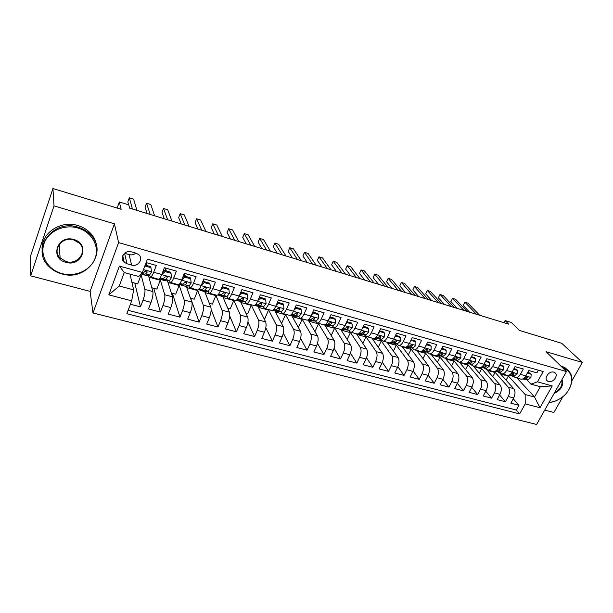 <?xml version="1.0" encoding="UTF-8"?>
<svg xmlns="http://www.w3.org/2000/svg" width="613" height="613" viewBox="0 0 613 613"><rect width="100%" height="100%" fill="white"/><g stroke="black" fill="none" stroke-linecap="round" stroke-linejoin="round"><path stroke-width="0.92" d="M553.769 372.168C549.041 370.536 543.371 378.681 547.539 381.087L548.528 381.531C553.263 383.133 558.918 375.003 554.719 372.597L553.769 372.168M544.727 410.089L553.876 412.48L562.749 396.887M92.984 312.982L536.605 424.472L566.489 371.562L118.593 242.595L92.984 312.982L90.126 291.374L114.424 223.791L54.021 205.891L30.65 275.842L90.126 291.374M30.65 275.842L30.704 255.583L52.94 188.528L121.159 209.278L119.328 201.961L117.144 208.06M571.921 380.773L582.35 362.452L561.738 343.311L519.495 330.453L511.388 322.492L505.12 320.568L503.986 322.699M54.021 205.891L52.94 188.528M538.375 370.175L536.904 372.827L528.774 370.536L525.831 375.884L520.368 374.367C518.82 376.957 517.096 378.022 515.196 377.562L513.043 375.731M520.368 374.367L523.31 368.988L515.043 366.658L512.108 372.068L506.553 370.52C505.012 373.133 503.304 374.214 501.426 373.761L499.311 371.938M506.553 370.52L509.487 365.087L501.082 362.72L498.154 368.183L492.507 366.605C490.975 369.248 489.289 370.352 487.442 369.907L485.366 368.076M492.507 366.605L495.434 361.126L486.898 358.72L483.971 364.229L478.24 362.635C476.707 365.302 475.037 366.421 473.221 365.984L471.182 364.153M478.24 362.635L481.151 357.095L472.47 354.643L469.558 360.214L463.719 358.59C462.202 361.287 460.547 362.421 458.769 361.999L456.769 360.168M463.719 358.59L466.631 353.004L457.804 350.506L454.9 356.13L448.961 354.483C447.444 357.203 445.812 358.36 444.073 357.946L442.119 356.107M448.961 354.483L451.865 348.835L442.885 346.299L439.988 351.985L433.958 350.299C432.449 353.057 430.832 354.23 429.123 353.824L427.223 351.985M433.958 350.299L436.847 344.598L427.713 342.023L424.824 347.763L418.687 346.054C417.185 348.835 415.599 350.031 413.928 349.64L412.066 347.793M418.687 346.054L421.568 340.284L412.281 337.663L409.407 343.464L403.162 341.725C401.668 344.537 400.097 345.755 398.465 345.372L396.657 343.525M403.162 341.725L406.028 335.901L396.573 333.234L393.715 339.096L387.362 337.326C385.876 340.169 384.336 341.403 382.742 341.035L381.24 339.541M387.362 337.326L390.213 331.441L380.596 328.729L377.746 334.652L371.279 332.851C369.808 335.725 368.29 336.981 366.735 336.621L365.034 334.775M371.279 332.851L374.122 326.905L364.337 324.139L361.501 330.123L354.919 328.292C353.448 331.196 351.962 332.476 350.452 332.131L348.812 330.277L350.368 332.652L341.119 330.101M354.919 328.292L357.747 322.285L347.778 319.473L344.958 325.518L338.261 323.656C336.805 326.591 335.342 327.894 333.878 327.564L332.292 325.702M338.261 323.656L341.073 317.58L330.928 314.714L328.124 320.829L321.304 318.936C319.856 321.902 318.423 323.227 317.005 322.913L315.488 321.043M321.304 318.936L324.101 312.791L313.772 309.871L310.983 316.055L304.04 314.124C302.6 317.128 301.198 318.476 299.834 318.178L298.378 316.308M304.04 314.124L306.822 307.91L296.294 304.945L293.527 311.197L286.455 309.228C285.03 312.27 283.658 313.641 282.348 313.35L280.953 311.481M286.455 309.228L289.221 302.945L278.501 299.926L275.75 306.247L268.548 304.24C267.13 307.312 265.797 308.714 264.532 308.446L263.215 306.561M268.548 304.24L271.291 297.887L260.372 294.807L257.636 301.205L250.296 299.159C248.901 302.27 247.598 303.696 246.388 303.443L245.146 301.55M250.296 299.159L253.023 292.738L241.897 289.597L239.185 296.064L231.706 293.979C230.319 297.129 229.055 298.585 227.906 298.339L226.741 296.439M231.706 293.979L234.411 287.482L223.071 284.286L220.381 290.83L212.757 288.708C211.393 291.895 210.159 293.374 209.071 293.152L207.983 291.236M212.757 288.708L215.439 282.133L203.884 278.869L201.217 285.489L193.447 283.329C192.091 286.555 190.904 288.064 189.877 287.857L188.873 285.926M193.447 283.329L196.099 276.678L184.321 273.352L181.678 280.049L173.763 277.85C172.422 281.114 171.272 282.647 170.314 282.463L169.403 280.516M173.763 277.85L176.391 271.115L164.376 267.728L161.763 274.509C160.437 277.796 159.311 279.352 158.392 279.176L150.492 276.999M130.393 304.255L140.469 306.875L134.806 283.114M148.354 275.145L152.867 291.566C153.281 294.133 152.668 297.734 151.036 302.362L148.492 308.96L160.407 312.055L153.763 288.248M167.456 280.708L172.552 296.861C173.058 299.428 172.483 303.006 170.843 307.58L168.268 314.101L179.961 317.136L172.376 293.282M186.214 286.125L191.869 302.056C192.459 304.623 191.923 308.17 190.268 312.699L187.678 319.143L199.141 322.131L190.658 298.232M204.65 291.413L210.826 307.159C211.493 309.726 210.995 313.243 209.332 317.726L206.719 324.093L217.967 327.02L211.14 309.565M228.933 289.528L228.434 288.424L222.803 286.838L223.285 287.949L228.933 289.528L229.331 293.596L227.086 296.431L222.757 296.569L229.431 312.163C230.174 314.73 229.714 318.224 228.044 322.653L225.4 328.959L236.449 331.825L229.729 316.04M240.495 301.542L247.69 317.074C248.51 319.634 248.081 323.112 246.411 327.495L243.744 333.725L254.587 336.545L247.936 322.047M257.889 306.331L265.621 321.894C266.509 324.453 266.119 327.909 264.433 332.246L261.751 338.407L272.402 341.173L265.804 327.733M274.984 311.052L283.229 326.629C284.187 329.189 283.819 332.614 282.133 336.905L279.436 343.004L289.888 345.724L283.344 333.181M291.788 315.68L300.516 331.281C301.542 333.84 301.205 337.242 299.519 341.487L296.799 347.517L307.067 350.192L300.577 338.422M308.301 320.239L317.503 335.847C318.591 338.407 318.285 341.786 316.592 345.985L313.856 351.954L323.94 354.575L317.503 343.479M324.599 324.829L334.185 340.338C335.334 342.889 335.058 346.245 333.357 350.406L330.606 356.314L340.522 358.889L334.139 348.391M340.698 329.449L350.582 344.751C351.785 347.295 351.54 350.628 349.839 354.751L347.073 360.59L356.812 363.126L350.483 353.157M356.391 333.771L366.689 349.081C367.953 351.624 367.739 354.935 366.03 359.019L363.248 364.796L372.819 367.287L366.551 357.793M371.83 338.031L382.527 353.341C383.845 355.877 383.654 359.172 381.937 363.21L379.148 368.934L388.558 371.378L382.336 362.314M387.018 342.215L398.09 357.532C399.461 360.061 399.293 363.333 397.584 367.333L394.78 372.995L404.028 375.401L397.868 366.72M401.952 346.337L413.392 361.647C414.817 364.176 414.672 367.417 412.955 371.386L410.143 376.987L419.238 379.355L413.131 371.026M416.641 350.383L428.441 365.693C429.92 368.221 429.797 371.44 428.081 375.371L425.253 380.918L434.196 383.248L428.142 375.24M431.1 354.375L443.245 369.677C444.762 372.191 444.663 375.401 442.946 379.286L440.111 384.78L448.908 387.071L442.908 379.363M445.329 358.298L457.796 373.593C459.367 376.106 459.283 379.286 457.566 383.14L454.723 388.581L463.374 390.833L457.428 383.401M459.329 362.153L472.117 377.439C473.726 379.953 473.673 383.11 471.949 386.933L469.098 392.32L477.611 394.534L471.719 387.362M473.098 365.938L486.209 381.232C487.856 383.738 487.818 386.88 486.101 390.657L483.236 395.998L491.611 398.174L485.787 391.24M486.393 369.371L500.07 384.964C501.756 387.454 501.74 390.581 500.024 394.328L497.151 399.615L505.396 401.76L499.626 395.056M222.611 287.014L222.266 286.233M204.129 281.597L203.455 279.926M185.41 276.34L184.674 274.302M166.345 270.992L165.64 268.785M119.328 201.961L128.745 204.857L129.649 208.159L508.729 324.147L505.12 320.568M126.991 263.766L131.611 265.054C138.109 267.191 143.833 258.724 138.661 254.587L136.032 253.169L131.404 251.843C124.914 249.667 119.144 258.081 124.224 262.249L126.991 263.766L124.585 253.338L129.098 254.617C131.619 255.238 133.872 254.732 135.841 253.115M530.912 384.136L537.471 381.83L543.179 371.547L147.411 259.161L142.392 272.456L138.676 276.501L124.24 272.54L119.251 286.01L133.649 289.857L131.68 300.837L126.83 313.703L519.663 413.898L525.226 403.875L525.165 394.519L534.544 397.032L540.298 386.711L530.912 384.136L526.552 379.47M537.471 381.83L552.244 385.922L539.976 407.737L525.226 403.875M131.68 300.837L108.823 294.853L119.397 266.088L142.392 272.456M494.385 371.539L508.277 387.171C509.993 389.661 509.985 392.772 508.269 396.504L505.396 401.76M499.756 373.064L513.709 388.627L508.277 387.171M480.745 367.593L494.553 383.477C496.224 385.975 496.201 389.109 494.476 392.864L491.611 398.174M467.022 363.739L480.6 379.723C482.232 382.228 482.186 385.378 480.469 389.178L477.611 394.534M453.091 359.816L466.416 375.907C468.01 378.42 467.949 381.592 466.225 385.424L463.374 390.833M438.931 355.824L452.003 372.03C453.551 374.551 453.467 377.738 451.75 381.608L448.908 387.071M424.541 351.755L437.353 368.091C438.854 370.612 438.747 373.823 437.031 377.731L434.196 383.248M409.921 347.625L422.457 364.084C423.905 366.612 423.775 369.838 422.058 373.784L419.238 379.355M395.056 343.41L407.308 360.007C408.71 362.536 408.557 365.792 406.84 369.769L404.028 375.401M379.953 339.119L391.899 355.862C393.247 358.398 393.071 361.678 391.355 365.693L388.558 371.378M364.589 334.744L376.221 351.647C377.524 354.184 377.317 357.486 375.608 361.54L372.819 367.287M350.069 331.932L360.283 347.356C361.524 349.9 361.295 353.218 359.586 357.318L356.812 363.126M334.338 327.694L344.054 342.996C345.242 345.54 344.981 348.881 343.28 353.019L340.522 358.889M318.27 323.258L327.549 338.552C328.675 341.104 328.384 344.468 326.691 348.651L323.94 354.575M301.918 318.752L310.745 334.031C311.81 336.591 311.488 339.977 309.795 344.2L307.067 350.192M285.283 314.163L293.635 329.434C294.638 331.985 294.294 335.403 292.6 339.663L289.888 345.724M268.356 309.496L276.225 324.744C277.153 327.304 276.777 330.744 275.091 335.05L272.402 341.173M251.123 304.745L258.487 319.978C259.353 322.538 258.939 326.001 257.261 330.353L254.587 336.545M233.591 299.91L240.426 315.12C241.215 317.68 240.779 321.166 239.101 325.564L236.449 331.825M215.738 294.991L222.029 310.17C222.741 312.737 222.266 316.247 220.603 320.691L217.967 327.02M197.562 289.98L203.286 305.128C203.922 307.695 203.409 311.228 201.754 315.726L199.141 322.131M178.95 284.555L184.191 299.987C184.743 302.561 184.191 306.117 182.544 310.661L179.961 317.136M160.054 279.168L164.728 294.753C165.196 297.32 164.606 300.906 162.966 305.504L160.407 312.055M164.859 277.022L166.414 276.846L166.813 276.54L166.085 276.356L166.246 276.869M146.124 262.579L156.284 265.444L153.687 272.256C152.369 275.559 151.258 277.13 150.369 276.961L149.549 274.992M146.921 265.536L146.262 263.146M140.921 274.057L144.883 289.42C145.266 291.987 144.637 295.596 143.005 300.24L140.469 306.875M128.102 310.339L516.322 410.043L518.958 405.285L513.25 398.795M513.709 388.627C515.441 391.125 515.441 394.22 513.717 397.937L510.844 403.178L518.958 405.285M129.994 274.118L133.649 289.857M114.424 223.791L118.593 242.595M582.35 362.452L546.083 351.701L566.489 371.562M517.096 378.083L534.544 397.032L539.976 407.737M507.825 375.424L525.165 394.519M185.8 281.842L186.436 282.018M205.156 287.221L205.7 287.374M224.136 292.501L224.603 292.631M242.771 297.688L243.154 297.795M131.902 282.325L137.695 283.896L141.051 274.992L140.837 274.157M140.262 274.777L141.051 274.992M151.809 287.719L156.882 289.091L160.269 280.287L159.939 279.176M148.905 277.16L160.269 280.287M167.993 282.417L179.142 285.489L178.827 284.562M171.333 293.006L175.716 294.186L179.142 285.489M170.452 282.501L178.184 284.631C179.172 284.83 180.337 283.298 181.678 280.049M186.735 287.574L197.662 290.585L197.417 289.934M190.497 298.194L194.206 299.198L197.662 290.585M190.022 287.895L197.601 289.987C198.65 290.202 199.861 288.7 201.217 285.489M205.133 292.646L215.853 295.596L215.584 294.945M209.309 303.282L212.366 304.109L215.853 295.596M209.225 293.19L216.65 295.236C217.761 295.466 219.01 294.002 220.381 290.83M223.201 297.619L233.722 300.523L233.423 299.864M227.768 308.278L230.204 308.937L233.722 300.523M228.067 298.385L235.338 300.393C236.511 300.638 237.798 299.198 239.185 296.064M240.947 302.508L251.269 305.351L250.955 304.699M245.89 313.189L247.729 313.687L251.269 305.351M246.556 303.489L253.69 305.45C254.916 305.718 256.234 304.301 257.636 301.205M258.38 307.312L268.509 310.101L268.172 309.442M263.69 318.009L264.939 318.346L268.509 310.101M264.709 308.492L271.697 310.416C272.977 310.699 274.333 309.304 275.75 306.247M275.505 312.032L285.451 314.768L285.091 314.109M281.168 322.737L281.857 322.921L285.451 314.768M282.532 313.404L289.382 315.297C290.715 315.588 292.094 314.224 293.527 311.197M292.34 316.668L302.102 319.358L301.719 318.699M298.339 327.388L302.102 319.358M300.025 318.231L306.738 320.078C308.124 320.392 309.542 319.051 310.983 316.055M308.875 321.22L318.469 323.863L318.063 323.204M314.967 331.549L318.469 323.863M317.205 322.967L323.794 324.783C325.227 325.105 326.675 323.787 328.124 320.829M325.135 325.702L334.552 328.292L334.131 327.633M331.212 335.526L334.552 328.292M334.085 327.618L340.544 329.403C342.023 329.74 343.495 328.445 344.958 325.518M347.165 339.464L350.368 332.652M350.667 332.192L357.004 333.939C358.528 334.292 360.023 333.02 361.501 330.123M356.835 334.43L365.923 336.935L364.406 334.736M362.85 343.372L365.923 336.935M366.957 336.683L373.171 338.399C374.742 338.759 376.267 337.51 377.746 334.652M372.29 338.69L381.217 341.15L379.761 339.104M378.267 347.242L381.217 341.15M382.964 341.096L389.063 342.782C390.673 343.157 392.22 341.924 393.715 339.096M387.493 342.874L396.259 345.295L394.864 343.395M393.423 351.073L396.259 345.295M398.695 345.433L404.68 347.088C406.335 347.471 407.906 346.268 409.407 343.464M402.442 346.996L411.062 349.372L409.722 347.602M408.327 354.866L411.062 349.372M414.158 349.701L420.035 351.318C421.721 351.716 423.322 350.529 424.824 347.763M417.154 351.05L425.621 353.379L424.334 351.739M422.985 358.613L425.621 353.379M429.368 353.893L435.13 355.486C436.854 355.892 438.479 354.72 439.988 351.985M431.629 355.034L439.95 357.325L438.716 355.801M437.406 362.314L439.95 357.325M444.318 358.015L449.98 359.578C451.735 359.992 453.375 358.85 454.9 356.13M445.866 358.957L454.049 361.21L452.877 359.793M451.589 365.969L454.049 361.21M459.014 362.068L464.577 363.601C466.37 364.03 468.033 362.904 469.558 360.214M459.88 362.819L467.926 365.034L466.807 363.716M465.543 369.585L467.926 365.034M473.481 366.061L478.937 367.562C480.761 367.999 482.439 366.888 483.971 364.229M473.68 366.62L481.588 368.796L480.523 367.57L486.576 368.206L483.895 367.463L486.155 366.283L486.086 365.348L481.741 366.942M479.282 373.156L481.588 368.796M487.703 369.976L493.067 371.455C494.921 371.899 496.614 370.811 498.154 368.183M487.258 370.359L495.036 372.497L494.208 371.57M492.798 376.673L495.036 372.497M501.695 373.838L506.959 375.286C508.851 375.746 510.56 374.666 512.108 372.068M500.629 374.037L508.284 376.144L507.618 375.417M506.108 380.152L508.284 376.144M516.322 410.043L519.663 413.898M515.464 377.631L520.636 379.064C522.552 379.524 524.284 378.466 525.831 375.884M124.24 272.54L119.397 266.088M119.251 286.01L108.823 294.853M552.244 385.922L540.298 386.711M144.844 265.958L150.936 267.666L151.549 271.942L149.572 274.992L146.139 275.436L142.116 274.394M145.633 271.406L145.542 270.823M145.871 265.237L146.369 262.648M150.936 267.666L150.629 266.571L145.189 265.046M132.446 209.01L129.305 197.846L133.642 199.194L136.914 210.382M141.289 273.659L142.354 274.386L145.733 273.927L147.143 272.164L146.882 271.076L144.706 271.49L143.312 273.26L141.411 273.521M146.775 270.992L144.683 271.544M128.638 204.826L127.841 201.899L129.305 197.846M77.851 228.005C64.089 223.891 47.99 231.369 43.952 243.805C39.715 256.196 48.412 270.095 62.066 273.605C75.667 277.291 91.008 270.049 95.207 258.035C99.612 246.074 91.674 231.936 77.851 228.005M61.859 273.904C56.511 272.448 52.036 269.797 48.419 265.942C30.696 248.748 53.239 218.787 78.02 227.201C82.533 228.534 86.402 230.733 89.644 233.798C109.045 250.832 87.169 281.819 61.859 273.904M73.851 239.553C90.448 243.744 82.073 267.368 65.959 262.356C49.262 258.51 57.43 234.327 73.851 239.553M66.135 261.552C77.813 265.283 88.042 251.031 79.253 243.108L73.629 239.882C62.059 236.043 51.691 250.073 60.12 258.027L66.135 261.552M42.159 250.043C40.389 233.668 60.457 219.852 77.813 225.53C82.303 226.856 86.165 229.055 89.391 232.105C93.505 236.12 95.919 240.802 96.624 246.15M549.072 402.404L553.577 401.691C564.213 397.86 570.274 390.879 571.753 380.75C571.822 374.474 569.01 370.375 563.309 368.436L563.27 368.428M562.359 367.539L566.688 369.317C570.335 371.83 572.082 375.524 571.944 380.389C570.419 390.765 564.221 397.914 553.332 401.829L548.987 402.549M562.006 379.508C563.837 385.401 561.217 390.029 554.16 393.4M554.688 392.466C560.535 389.355 562.857 385.248 561.646 380.137M560.535 365.762L564.849 367.539L567.423 369.838M171.004 273.291L170.644 272.195L164.682 270.517L165.027 271.613L171.004 273.291L171.563 277.513L169.51 280.509L165.839 280.869L161.87 279.842M165.311 270.701L165.778 268.119M165.027 271.613L161.709 274.647L171.548 277.413M162.545 272.471L164.682 270.517M150.208 214.45L146.545 203.209L150.813 204.535L154.606 215.791M160.943 279.068L162.123 279.842L165.748 279.467L167.219 277.735L166.966 276.655L164.836 277.076L163.372 278.808L159.043 279.061M147.059 213.485L145.066 207.217L146.545 203.209M190.681 278.808L190.275 277.704L184.429 276.065L184.819 277.16L190.681 278.808L191.187 282.976L189.065 285.919L185.172 286.202L181.249 285.191M184.375 276.111L184.835 273.498M184.819 277.16L181.701 280.011M182.597 277.735L184.429 276.065M167.671 219.791L163.502 208.481L167.701 209.784L171.992 221.117M180.291 284.47L181.525 285.198L185.379 284.892L186.911 283.206L186.666 282.126L184.567 282.555L183.042 284.248L178.873 284.539M186.459 281.988L184.651 282.424M164.284 218.757L162.016 212.45L163.502 208.481M209.991 284.217L209.539 283.114L203.8 281.505L204.236 282.608L209.991 284.217L210.443 288.34L208.259 291.221L204.137 291.436L200.267 290.432M203.01 282.218L203.225 280.501M204.236 282.608L201.309 285.267M202.259 282.899L203.8 281.505M184.85 225.048L180.191 213.669L184.321 214.948L189.095 226.343M199.286 289.765L200.558 290.447L204.635 290.225L206.229 288.57L205.991 287.497L203.93 287.926L202.344 289.589L198.482 289.811M206.229 288.57L205.738 287.336L204.068 287.727M181.226 223.937L178.682 217.6L180.191 213.669M217.929 294.953L222.757 296.569L218.933 295.581M223.285 287.949L220.55 290.424M221.561 287.964L222.803 286.838M201.731 230.212L196.604 218.772L200.666 220.029L205.914 231.492M219.247 295.604L223.538 295.451L225.178 293.826L224.948 292.761L222.925 293.198L221.285 294.83L217.753 294.96M225.178 293.826L224.642 292.593L223.117 292.945M197.884 229.04L195.087 222.657L196.604 218.772M247.514 294.738L246.978 293.627L241.453 292.079L241.974 293.183L247.514 294.738L247.874 298.753L245.56 301.542L241.032 301.611L237.262 300.638M241.974 293.183L239.43 295.481M240.495 292.937L241.453 292.079M218.343 235.292L212.757 223.791L216.757 225.032L222.45 236.549M236.396 300.201L242.081 300.577L243.775 298.991L243.553 297.933L241.56 298.378L239.875 299.964L236.633 300.033M243.775 298.991L243.192 297.757L241.813 298.071M214.282 234.051L211.224 227.645L212.757 223.791M265.758 299.849L265.176 298.738L259.751 297.221L260.318 298.324L265.758 299.849L266.073 303.818L263.705 306.561L258.97 306.569L255.253 305.603M260.318 298.324L257.958 300.454M259.084 297.818L259.751 297.221M234.679 240.296L228.649 228.733L232.588 229.952L238.718 241.53M254.625 305.366L260.28 305.611L262.027 304.056L261.82 303.006L259.851 303.458L258.111 305.013L255.138 305.029M262.027 304.056L261.399 302.822L260.157 303.113M230.404 238.986L227.109 232.549L228.649 228.733M283.666 304.868L283.045 303.757L277.72 302.263L278.325 303.374L283.666 304.868L283.934 308.791L281.513 311.481L276.593 311.427L272.915 310.477M278.325 303.374L276.149 305.328M277.329 302.615L277.72 302.263M250.748 245.215L244.296 233.599L248.165 234.802L254.724 246.426M272.578 310.385L278.149 310.553L279.942 309.029L279.743 307.987L277.812 308.439L276.026 309.963L273.291 309.948M279.942 309.029L279.275 307.795L278.164 308.071M246.28 243.844L242.74 237.377L244.296 233.599M301.244 309.803L300.592 308.684L295.359 307.213L296.002 308.331L301.244 309.803L301.473 313.672L298.998 316.323L293.895 316.201L290.294 315.274L295.696 315.411L297.535 313.917L297.343 312.883L295.443 313.335L293.612 314.829L291.106 314.783M296.002 308.331L294.01 310.117M266.563 250.05L259.697 238.38L263.506 239.568L270.479 251.246M297.535 313.917L296.822 312.676L295.834 312.936M261.897 248.625L258.134 242.127L259.697 238.38M312.737 312.17L313.358 313.197L318.507 314.638L318.691 318.469L316.17 321.066L310.898 320.89L307.688 320.07M313.358 313.197L311.542 314.814M318.507 314.638L317.818 313.519L312.768 312.101M282.126 254.809L274.862 243.093L278.608 244.265L285.972 255.989M307.833 320.009L312.929 320.178L314.814 318.714L314.63 317.687L312.753 318.139L310.875 319.603L308.592 319.534M314.04 317.48L313.189 317.726M277.268 253.322L273.283 246.801L274.862 243.093M329.84 317.09L330.407 317.971L335.464 319.388L335.61 323.174L333.035 325.733L327.603 325.503L324.767 324.783M330.407 317.971L328.767 319.434M335.464 319.388L334.736 318.27L329.917 316.921M297.435 259.498L289.788 247.736L293.481 248.886L301.228 260.655M325.082 324.66L329.855 324.852L331.779 323.426L331.61 322.407L329.756 322.859L327.84 324.3L325.764 324.216M330.951 322.208L330.231 322.43M292.401 257.958L288.21 251.407L289.788 247.736M346.644 321.909L347.15 322.668L352.115 324.062L352.23 327.802L349.602 330.315L341.548 329.411M347.15 322.668L345.686 323.971M352.115 324.062L351.356 322.944L346.766 321.649M312.507 264.111L304.485 252.311L308.124 253.437L316.239 265.253M341.993 329.227L346.483 329.457L348.445 328.047L348.284 327.043L346.46 327.503L344.498 328.905L342.621 328.813M347.548 326.859L346.966 327.051M307.297 262.517L302.899 255.943L304.485 252.311M363.149 326.637L363.601 327.281L368.482 328.645L368.551 332.346L365.884 334.821L358.03 333.962M363.601 327.281L362.306 328.422M368.482 328.645L367.693 327.526L363.31 326.3M327.35 268.647L318.967 256.809L322.553 257.92L331.02 269.774M358.597 333.725L362.812 333.97L364.819 332.598L364.674 331.595L360.873 333.434L359.172 333.334M363.831 331.441L363.417 331.587M321.971 267L317.365 260.41L318.967 256.809M379.37 331.273L384.558 333.15L384.596 336.805L381.884 339.25L374.229 338.43M379.761 331.809L378.635 332.798M384.558 333.15L383.738 332.031L379.57 330.859M341.954 273.122L333.227 261.238L336.759 262.341L345.571 274.226M374.903 338.154L378.865 338.414L380.911 337.066L380.773 336.07L376.957 337.886L375.44 337.786M336.414 271.421L331.618 264.808L333.227 261.238M395.316 335.817L400.358 337.579L400.358 341.196L397.615 343.594L390.144 342.82M395.646 336.261L394.688 337.104M400.358 337.579L399.507 336.46L395.546 335.349M356.345 277.52L347.272 265.605L350.751 266.693L359.9 278.608M390.91 342.506L394.642 342.774L396.726 341.456L396.596 340.468L392.764 342.253L391.423 342.161M350.636 275.773L345.663 269.145L347.272 265.605M397.446 344.59L396.404 343.51M410.978 340.284L415.882 341.931L415.859 345.51L413.07 347.87L405.791 347.134M411.254 340.636L410.465 341.334M415.882 341.931L415.009 340.813L411.239 339.755M370.505 281.857L361.111 269.912L364.543 270.977L374.014 282.93M406.641 346.789L410.151 347.065L412.265 345.77L412.143 344.79L408.304 346.552L407.124 346.46M364.651 280.064L359.494 273.413L361.111 269.912M413.055 349.058L411.568 347.755M426.38 344.667L431.154 346.215L431.092 349.747L428.265 352.077L421.162 351.379M426.602 344.935L425.966 345.487M431.154 346.215L430.249 345.096L426.671 344.092M384.458 286.125L374.75 274.149L378.129 275.199L387.914 287.183M422.104 351.004L425.399 351.28L427.545 350.008L427.437 349.042L423.583 350.782L422.564 350.697M378.459 284.286L373.125 277.62L374.75 274.149M428.326 353.333L426.487 351.923M441.521 348.973L446.164 350.421L446.072 353.923L443.207 356.207L436.287 355.548M441.682 349.165L441.214 349.579M446.164 350.421L445.23 349.303L441.843 348.345M398.197 290.332L388.19 278.325L391.515 279.359L401.599 291.367M437.291 355.149L440.387 355.425L442.563 354.184L442.463 353.218L437.736 354.858M392.059 288.447L386.55 281.773L388.19 278.325M443.283 357.486L441.161 356.023M456.409 353.203L460.922 354.559L460.8 358.023L457.903 360.275L451.237 359.632M460.922 354.559L459.965 353.44L456.754 352.536M411.737 294.47L401.431 282.447L404.71 283.467L415.085 295.497M452.233 359.233L455.13 359.509L457.336 358.283L457.244 357.333L452.647 358.95M405.454 292.547L399.791 285.857L401.431 282.447M457.965 361.532L455.605 360.053M471.052 357.356L475.435 358.628L475.282 362.053L472.362 364.268L466.003 363.632M475.435 358.628L474.454 357.509L471.42 356.651M425.07 298.554L414.48 286.501L417.714 287.505L428.38 299.565M466.914 363.248L469.635 363.517L471.864 362.314L471.788 361.371L467.321 362.98M418.664 296.592L412.833 289.88L414.48 286.501L412.833 289.88M472.286 365.478L469.811 364.015M485.458 361.44L489.71 362.628L489.534 366.015L486.576 368.206M489.71 362.628L488.707 361.509L485.841 360.705M438.211 302.569L427.345 290.501L430.533 291.489L441.467 303.565M481.358 367.195L483.895 367.463M431.675 300.569L425.698 293.857L427.345 290.501L425.698 293.857M486.553 369.394L483.787 367.915M499.641 365.409L503.756 366.566L503.549 369.915L500.568 372.076L494.768 371.447M503.756 366.566L502.729 365.448L500.032 364.689M451.16 306.538L440.027 294.447L443.168 295.42L454.371 307.519M495.557 371.087L497.925 371.34L500.216 370.183L500.154 369.264L495.932 370.842M444.502 304.492L438.372 297.765L440.027 294.447L438.372 297.765M500.484 373.21L497.549 371.746M513.594 369.325L517.571 370.444L517.341 373.754L514.33 375.876L508.782 375.256M517.571 370.444L516.529 369.317L513.985 368.605M463.926 310.439L452.532 298.332L455.628 299.297L467.091 311.404M509.533 374.918L511.732 375.164L514.046 374.022L513.993 373.11L509.893 374.681M457.145 308.362L450.877 301.627L452.532 298.332L450.877 301.627M514.192 376.972L511.096 375.516M527.326 373.171L531.172 374.252L530.912 377.531L527.87 379.623L522.567 379.01M531.172 374.252L530.099 373.133L527.716 372.459M476.508 314.293L464.861 302.163L467.918 303.113L479.619 315.243M523.272 378.681L525.318 378.918L527.655 377.807L527.609 376.895L523.625 378.459M469.604 312.178L463.198 305.427L464.861 302.163L463.198 305.427M500.07 384.964L494.553 383.477M486.209 381.232L480.6 379.723M472.117 377.439L466.416 375.907M457.796 373.593L452.003 372.03M443.245 369.677L437.353 368.091M428.441 365.693L422.457 364.084M413.392 361.647L407.308 360.007M398.09 357.532L391.899 355.862M382.527 353.341L376.221 351.647M366.689 349.081L360.283 347.356M350.582 344.751L344.054 342.996M334.185 340.338L327.549 338.552M317.503 335.847L310.745 334.031M300.516 331.281L293.635 329.434M283.229 326.629L276.225 324.744M265.621 321.894L258.487 319.978M247.69 317.074L240.426 315.12M229.431 312.163L222.029 310.17M210.826 307.159L203.286 305.128M191.869 302.056L184.191 299.987M172.552 296.861L164.728 294.753M152.867 291.566L144.883 289.42M151.036 302.362L143.005 300.24M513.717 397.937L508.269 396.504M500.024 394.328L494.476 392.864M486.101 390.657L480.469 389.178M471.949 386.933L466.225 385.424M457.566 383.14L451.75 381.608M442.946 379.286L437.031 377.731M428.081 375.371L422.058 373.784M412.955 371.386L406.84 369.769M397.584 367.333L391.355 365.693M381.937 363.21L375.608 361.54M366.03 359.019L359.586 357.318M349.839 354.751L343.28 353.019M333.357 350.406L326.691 348.651M316.592 345.985L309.795 344.2M299.519 341.487L292.6 339.663M282.133 336.905L275.091 335.05M264.433 332.246L257.261 330.353M246.411 327.495L239.101 325.564M228.044 322.653L220.603 320.691M209.332 317.726L201.754 315.726M190.268 312.699L182.544 310.661M170.843 307.58L162.966 305.504M161.763 274.509L153.687 272.256M129.098 254.617L131.611 265.054M151.534 271.843L143.473 269.597M146.139 275.436L142.354 274.386M143.312 273.26L141.994 272.892M149.572 274.992L145.733 273.927M146.836 271.046L147.143 272.164M159.771 279.199L159.119 279.015M165.839 280.869L162.123 279.842M163.372 278.808L160.1 277.904M169.51 280.509L165.748 279.467M166.851 276.57L167.219 277.735M191.179 282.877L181.617 280.218M185.172 286.202L181.525 285.198M183.042 284.248L179.977 283.398M189.065 285.919L185.379 284.892M186.482 282.003L186.911 283.206M210.435 288.233L201.156 285.65M204.137 291.436L200.558 290.447M202.344 289.589L199.478 288.792M208.259 291.221L204.635 290.225M229.323 293.497L220.32 290.983M221.285 294.83L218.603 294.087M227.086 296.431L223.538 295.451M247.867 298.654L239.116 296.225M241.032 301.611L237.583 300.661M239.875 299.964L237.377 299.274M245.56 301.542L242.081 300.577M266.065 303.719L257.567 301.358M258.97 306.569L255.59 305.634M258.111 305.013L255.797 304.37M263.705 306.561L260.28 305.611M283.926 308.691L275.681 306.4M276.593 311.427L273.268 310.507M276.026 309.963L273.881 309.373M281.513 311.481L278.149 310.553M301.466 313.58L293.458 311.35M293.895 316.201L290.631 315.304M293.612 314.829L291.627 314.285M298.998 316.323L295.696 315.411M318.691 318.369L310.914 316.208M310.898 320.89L307.787 320.032M310.875 319.603L309.059 319.105M316.17 321.066L312.929 320.178M314.071 317.48L314.814 318.714M335.61 323.082L328.055 320.982M327.603 325.503L324.867 324.744M327.84 324.3L326.17 323.84M333.035 325.733L329.855 324.852M331.005 322.208L331.779 323.426M352.222 327.71L344.889 325.664M344.008 330.032L341.656 329.38M344.498 328.905L342.981 328.484M349.602 330.315L346.483 329.457M347.648 326.852L348.445 328.047M368.551 332.254L361.432 330.269M360.137 334.476L358.138 333.924M360.873 333.434L359.502 333.058M365.884 334.821L362.812 333.97M364.007 331.418L364.819 332.598M384.596 336.721L377.677 334.79M375.991 338.851L374.336 338.399M376.957 337.886L375.723 337.541M381.884 339.25L378.865 338.414M380.075 335.901L380.911 337.066M400.358 341.104L393.646 339.234M391.577 343.15L390.259 342.79M392.764 342.253L391.669 341.954M397.615 343.594L394.642 342.774M395.875 340.315L396.726 341.456M415.859 345.418L409.331 343.602M406.894 347.379L405.906 347.104M408.304 346.552L407.339 346.284M413.07 347.87L410.151 347.065M411.407 344.652L412.265 345.77M431.092 349.663L424.755 347.9M421.966 351.54L421.284 351.349M423.583 350.782L422.74 350.544M428.265 352.077L425.399 351.28M426.671 348.912L427.545 350.008M446.072 353.831L439.919 352.123M438.601 354.935L437.889 354.735M443.207 356.207L440.387 355.425M441.689 353.103L442.563 354.184M460.8 357.931L454.823 356.268M453.375 359.019L452.777 358.858M457.903 360.275L455.13 359.509M456.455 357.233L457.336 358.283M475.29 361.969L469.489 360.352M467.903 363.042L467.42 362.904M472.362 364.268L469.635 363.517M470.976 361.287L471.864 362.314M489.542 365.93L483.902 364.367M485.266 365.271L486.155 366.283M503.557 369.838L498.085 368.313M500.568 372.076L497.925 371.34M499.319 369.195L500.216 370.183M517.349 373.677L512.031 372.198M514.33 375.876L511.732 375.164M513.15 373.056L514.046 374.022M530.919 377.455L525.762 376.014M527.87 379.623L525.318 378.918M526.759 376.857L527.655 377.807M546.62 380.137L547.539 381.087M122.753 255.698L124.224 262.249M89.391 232.105L89.644 233.798M60.12 258.027L59.17 244.418M564.849 367.539L566.688 369.317M500.039 373.133L500.568 373.279M513.587 376.872L514.315 377.079"/></g></svg>
